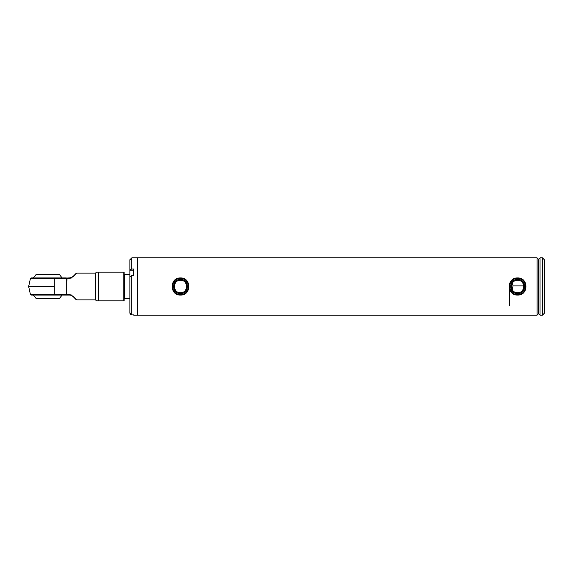 <?xml version="1.0" encoding="UTF-8"?>
<svg xmlns="http://www.w3.org/2000/svg" width="573" height="573" viewBox="0 0 573 573"><rect width="100%" height="100%" fill="white"/><g stroke="black" fill="none" stroke-linecap="round" stroke-linejoin="round"><path stroke-width="0.86" d="M538.62 259.376L537.094 257.85L537.094 315.15L538.62 313.624M131.79 257.85L131.79 268.995L129.878 269.962L129.878 259.762L131.79 257.85L137.52 257.85L137.52 315.15L537.094 315.15M133.702 315.15L137.52 315.15L137.52 257.85L537.094 257.85M124.148 297.96L124.628 298.44L129.878 298.44L129.878 307.508M124.148 275.04L124.628 274.56L124.628 298.44M124.628 274.56L129.878 274.56M517.612 279.431C508.495 279.044 508.495 293.956 517.612 293.569C526.723 293.956 526.723 279.044 517.612 279.431M517.612 294.522C507.263 294.966 507.263 278.034 517.612 278.478C527.955 278.034 527.955 294.966 517.612 294.522M517.612 292.71C525.613 293.047 525.613 279.953 517.612 280.29C509.605 279.953 509.605 293.047 517.612 292.71C525.613 293.047 525.613 279.953 517.612 280.29C509.605 279.953 509.605 293.047 517.612 292.71M517.612 277.905C506.525 277.432 506.525 295.568 517.612 295.095C528.693 295.568 528.693 277.432 517.612 277.905M180.495 279.431C171.384 279.044 171.384 293.956 180.495 293.569C189.606 293.956 189.606 279.044 180.495 279.431M180.495 294.522C170.152 294.966 170.152 278.034 180.495 278.478C190.838 278.034 190.838 294.966 180.495 294.522M180.495 292.71C188.503 293.047 188.503 279.953 180.495 280.29C172.487 279.953 172.487 293.047 180.495 292.71C188.503 293.047 188.503 279.953 180.495 280.29C172.487 279.953 172.487 293.047 180.495 292.71M180.495 277.905C169.415 277.432 169.415 295.568 180.495 295.095C191.575 295.568 191.575 277.432 180.495 277.905M540.053 315.15L538.62 313.718L538.62 259.283L540.053 257.85L540.053 315.15L542.438 315.15L542.438 257.85L544.35 259.762L544.35 313.238L542.438 315.15M540.053 257.85L542.438 257.85M131.79 268.995L133.702 268.995L133.702 275.613L131.79 275.613L131.79 314.892L133.702 314.892M129.878 269.962L129.878 270.778L130.436 269.274M131.79 314.892L129.878 312.965L129.878 276.573L131.79 275.613M133.702 275.613L133.702 270.778L129.878 270.778L129.878 299.357M129.878 311.332L130.021 313.696M130.028 313.703L130.415 314.305M76.123 273.407L73.022 276.508L76.796 273.128L95.498 273.128L95.498 299.872L96.457 300.825L98.363 300.825L98.363 272.175L124.148 272.175L124.148 300.825L123.195 300.825L123.195 272.175L124.148 272.175M70.73 294.837L69.648 294.73L73.702 296.535L76.796 299.872L73.022 296.492L76.123 299.593M96.457 272.175L98.363 272.175L96.457 272.175L95.498 273.128M76.796 299.872L95.498 299.872M76.796 273.128L73.702 276.465L69.648 278.27L70.608 278.184M70.443 277.841L54.285 278.457L54.285 294.543L66.704 294.687L57.3 294.572M72.012 295.281L71.217 294.966M71.439 277.962L72.012 277.719M57.3 278.428L66.454 278.313M124.148 300.825L98.363 300.825M33.42 277.905L36.056 274.56L59.449 274.56L62.085 277.905L31.293 277.905L30.426 278.457L28.65 286.5L54.285 286.5M54.285 278.457L30.426 278.457L54.285 278.457L53.955 277.905L31.293 277.905L66.375 277.905M62.085 295.095L33.42 295.095L36.056 298.44L59.449 298.44L62.085 295.095L66.375 295.095L66.704 294.687L66.704 278.313L69.648 278.27L73.022 276.508L71.639 277.468M69.648 295.095L67.027 295.095L67.027 294.73L69.648 294.73L73.702 296.535M54.285 294.543L30.426 294.543L54.285 294.543L53.955 295.095L31.293 295.095L67.027 295.095M70.579 295.188L71.167 295.346M71.611 295.518L73.022 296.492M66.704 294.687L67.027 277.905M73.022 276.508L73.702 276.465M512.334 283.234L513.093 285.891L523.786 285.891M513.093 285.891L512.169 289.48M509.49 305.581L509.49 289.322M28.65 286.5L30.426 294.543L31.293 295.095"/></g></svg>
